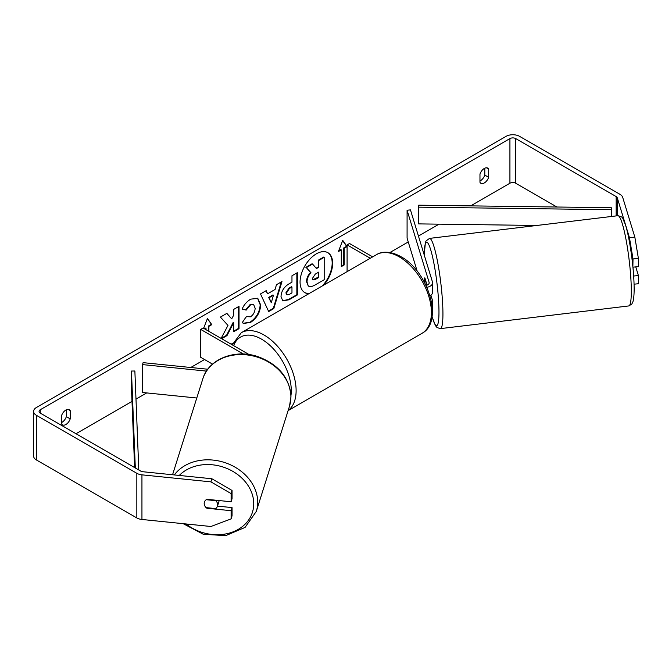 <?xml version="1.0" encoding="UTF-8"?>
<svg xmlns="http://www.w3.org/2000/svg" width="672" height="672" viewBox="0 0 672 672"><rect width="100%" height="100%" fill="white"/><g stroke="black" fill="none" stroke-linecap="round" stroke-linejoin="round"><path stroke-width="1.01" d="M206.489 371.104L142.506 364.594L143.102 362.645L207.791 369.23M212.528 364.132L200.684 357.302L200.684 329.406L243.373 354.043M249.136 354.589L203.104 328.003L200.684 329.406M142.506 364.594L142.506 392.49L196.778 398.009M219.072 500.548A6.829 5.586 17.5 0 1 218.87 501.698L217.442 506.209A6.829 5.586 17.5 0 1 215.72 508.603L206.102 507.629A6.829 5.586 17.5 0 1 204.204 503.471A6.829 5.586 17.5 0 1 204.406 502.127M206.228 499.708L215.754 500.674A6.829 5.586 17.5 0 1 217.661 504.84A6.829 5.586 17.5 0 1 217.442 506.209M215.754 500.674L215.897 500.228M323.854 285.046A23.05 13.306 120 0 0 327.886 252.697A23.05 13.306 120 0 0 316.361 253.84A23.05 13.306 120 0 0 301.308 274.151A23.05 13.306 120 0 0 304.836 292.622A23.05 13.306 120 0 0 308.868 293.698M322.35 285.911A23.05 13.306 120 0 0 327.642 252.563M61.53 422.545A6.829 3.948 120 0 0 62.009 422.293A6.829 3.948 120 0 0 66.36 416.64L66.36 409.769M61.53 423.889A6.829 3.948 120 0 0 62.462 424.864A6.829 3.948 120 0 0 65.873 424.528A6.829 3.948 120 0 0 70.224 418.874L70.224 410.659A6.829 3.948 120 0 0 69.292 409.685A6.829 3.948 120 0 0 61.53 415.682L61.53 423.889M484.798 168.193L484.798 175.056A6.829 3.948 -60 0 1 480.446 180.718A6.829 3.948 -60 0 1 479.968 180.97M484.31 182.944A6.829 3.948 -60 0 1 480.9 183.288A6.829 3.948 -60 0 1 479.968 182.314L479.968 174.098A6.829 3.948 -60 0 1 487.729 168.101A6.829 3.948 -60 0 1 488.662 169.075L488.662 177.29A6.829 3.948 -60 0 1 484.31 182.944M221.617 338.696L227.01 335.58L233.671 322.686L233.671 331.741L239.022 328.65L239.022 306.331L233.671 309.422L233.671 315.193L231.706 318.847L226.85 313.362L220.416 317.075L227.976 325.424L221.113 338.402M267.607 293.79L275.092 289.464L276.452 284.718L281.988 281.526L273.806 308.591L268.674 311.548L260.501 293.933L266.204 290.64L267.607 293.79L265.919 290.8M556.928 207.018L515.718 183.229A4.099 2.369 0 0 0 509.922 183.229L470.694 205.876M439.009 224.171L418.438 236.04M408.248 241.928L389.886 252.529M232.781 343.232L231.126 344.19M204.548 359.528L190.747 367.5M146.723 392.918L135.988 399.118M131.998 401.419L76.02 433.734M629.454 237.661L634.838 237.115L638.4 258.434L633.016 258.98L629.454 237.661L617.291 197.837A4.099 2.369 0 0 0 616.157 196.577L515.718 138.592A4.099 2.369 0 0 0 509.922 138.592L40.27 409.744A4.099 2.369 0 0 0 39.068 411.415A4.099 2.369 0 0 0 40.27 413.095L140.7 471.08A4.099 2.369 0 0 0 142.892 471.736L211.873 478.758L232.058 490.476L232.058 498.666L231.109 501.774L206.884 499.304A6.829 5.494 17 0 0 204.389 502.186A6.829 5.494 17 0 0 204.607 505.47M203.633 328.314L207.446 318.469L211.798 324.66L208.9 326.332L208.9 331.355M204.07 328.566L206.002 328.003L206.002 329.683M206.002 328.003L204.548 328.843M344.19 248.22L347.088 246.548L342.737 240.366L338.394 251.572L341.292 249.9L341.292 266.633L344.19 264.961L344.19 248.22L343.711 247.943L343.711 264.684L344.19 264.961M281.014 296.562L281.014 296.503C281.375 290.976 284.147 286.7 289.321 283.668L291.967 282.139L291.967 275.764L297.326 272.672L297.326 294.983L289.044 299.771L282.786 300.88L281.014 296.562M246.305 316.63L250.53 316.806C253.42 314.798 254.957 311.942 255.142 308.246L253.646 304.559L250.53 304.886L246.17 310.111L242.138 309.12C243.76 305.054 246.616 301.728 250.698 299.141L257.796 298.368L260.669 304.996C260.198 312.388 256.796 318.217 250.48 322.484L243.382 323.434L242.273 322.56L246.305 316.63L246.708 316.94M634.838 237.115L622.675 197.291A9.568 5.527 0 0 0 620.021 194.342L519.582 136.357A9.568 5.527 0 0 0 506.058 136.357L36.406 407.509A9.568 5.527 0 0 0 33.6 411.415A9.568 5.527 0 0 0 36.406 415.321L136.836 473.306A9.568 5.527 0 0 0 141.943 474.844L210.924 481.866L211.873 478.758M217.476 506.108L232.058 507.595L231.109 510.703L206.884 508.234A6.829 5.494 17 0 1 206.153 507.637M232.058 490.476L231.109 493.584L231.109 501.774M231.109 493.584L210.924 481.866M33.6 411.415L33.6 456.053A9.568 5.527 0 0 0 36.406 459.959L136.836 517.944A9.568 5.527 0 0 0 141.943 519.473L210.924 526.495L231.109 518.893L232.058 515.785L232.058 507.595M231.109 510.703L231.109 518.893M633.654 276.032L638.4 275.554L638.4 283.744L634.049 284.189M633.016 258.98L632.873 266.717M633.016 267.17L638.4 266.624L638.4 258.434M638.4 275.554L635.754 266.893M488.662 169.075L486.419 167.782M488.662 177.29L484.798 175.056M207.035 507.721L206.884 508.234M70.224 410.659L67.981 409.366M70.224 418.874L66.36 416.64M308.28 285.961L307.012 281.929C307.138 278.452 308.465 275.394 310.993 272.765L306.373 267.632L312.572 264.054L316.47 268.573L318.822 267.221L318.822 260.442L324.19 257.342L324.19 279.712L315.034 284.995C312.102 286.65 310.002 287.053 308.725 286.213L308.624 286.154M308.246 285.936L306.524 281.652C306.65 278.174 307.978 275.117 310.514 272.488L306.373 267.632M316.151 268.204L318.343 266.944L318.343 260.165L323.711 257.065L324.19 257.342M318.343 260.165L318.822 260.442M318.343 266.944L318.822 267.221M305.894 267.355L312.085 263.777L312.572 264.054M310.514 272.488L310.993 272.765M304.601 292.471A23.05 13.306 120 0 0 309.406 293.387M207.346 318.738L211.798 324.66M211.319 324.383L208.412 326.054L208.9 326.332M208.412 326.054L208.412 331.078M343.711 264.684L341.292 266.078M338.671 250.849L340.805 249.614L341.292 249.9M343.711 247.943L346.609 246.271L342.636 240.626M346.609 246.271L347.088 246.548M273.454 295.201L269.144 297.688L271.286 302.753L273.454 295.201L272.966 294.924L268.657 297.41L269.144 297.688M268.657 297.41L271.286 302.753M281.299 281.921L273.328 308.305L273.806 308.591M273.328 308.305L268.472 311.111M286.364 293.185L287.011 294.815L289.456 294.336L291.967 292.883L291.967 286.986L289.43 288.448L286.364 293.185L285.886 292.908L286.793 294.647M285.886 292.908L288.952 288.17L291.488 286.709L291.967 286.986M296.848 272.95L296.848 294.706L297.326 294.983M296.848 294.706L288.565 299.494L282.551 300.737M231.706 318.847L226.691 313.454M233.671 331.178L238.543 328.373L238.543 306.608M238.543 328.373L239.022 328.65M221.13 338.419L226.531 335.303L233.184 322.409L233.671 322.686M226.531 335.303L227.01 335.58M257.552 298.234L260.182 304.718C259.711 312.11 256.318 317.94 249.992 322.207L243.138 323.282M253.394 304.433L250.051 304.601L245.683 309.834L246.17 310.111M245.683 309.834L242.206 308.977M312.404 278.435L312.984 279.947L315.311 279.468L318.822 277.444L318.822 272.076L315.286 274.117L312.404 278.435M312.766 279.77L318.343 277.166L318.343 272.353M318.343 277.166L318.822 277.444M424.402 282.215A6.829 0.966 84.2 0 1 424.368 280.762A6.829 0.882 83.1 0 1 424.603 277.973L424.704 277.964A6.829 0.966 84.2 0 1 424.847 277.847L427.056 285.113M431.752 303.324A8.198 4.738 0 0 0 432.6 301.224A8.198 4.738 0 0 0 432.474 300.401L430.886 295.201M432.6 301.224L432.6 310.716A8.198 4.738 180 0 1 432.398 311.741M426.896 287.322A8.198 4.738 180 0 0 432.6 282.811A8.198 4.738 180 0 0 432.474 281.996L410.458 209.891L407.089 210.235L429.106 282.332A4.78 2.764 180 0 1 429.181 282.811A4.78 2.764 180 0 1 426.023 285.415M372.674 256.855L349.507 243.482L347.088 244.877L347.088 271.631M370.264 258.25L347.088 244.877M432.6 282.811L432.6 292.303A8.198 4.738 180 0 1 430.013 295.756M407.089 210.235L407.089 238.132L417.186 271.186M426.569 283.492L426.3 283.525A6.829 0.882 83.1 0 1 426.51 285.289M431.054 277.351A6.829 0.882 83.1 0 1 431.878 280.039M432.6 284.861A6.829 0.882 83.1 0 1 432.793 287.801A6.829 0.882 83.1 0 1 432.6 290.514M424.444 282.29A6.829 0.882 83.1 0 1 424.368 280.762M426.3 283.525L424.603 277.973M611.327 216.493L611.327 207.732L418.732 205.187L418.656 223.894L536.903 225.464M611.327 207.732L611.243 216.51M611.243 209.706L418.656 207.161M134.627 467.569L131.46 387.778L131.46 371.045L135.307 467.956M138.802 469.98L134.87 370.994L131.46 371.045M172.561 474.751L202.826 378.84A45.444 37.12 17.5 0 1 251.882 355.698A45.444 37.12 17.5 0 1 290.909 397.076A45.444 37.12 17.5 0 1 289.498 406.199L256.284 511.442A45.444 37.12 -162.5 0 0 257.695 502.32A45.444 37.12 -162.5 0 0 224.734 462.563A45.444 37.12 -162.5 0 0 174.317 474.936M179.273 475.44A42.025 34.331 17.5 0 1 225.54 467.897A42.025 34.331 17.5 0 1 253.739 503.857A42.025 34.331 17.5 0 1 229.95 532.921A42.025 34.331 17.5 0 1 186.052 523.967M509.922 138.592L509.922 183.229M40.27 409.744L40.27 413.095M141.943 474.844L141.943 519.473M515.718 138.592L515.718 183.229M616.157 196.577L616.157 215.914M617.291 197.837L617.291 215.779M36.406 415.321L36.406 459.959M136.836 473.306L136.836 517.944M306.524 281.652L307.012 281.929M306.524 281.719L307.012 281.996M288.952 288.17L289.43 288.448M285.886 292.841L286.364 293.118M288.565 299.494L289.044 299.771M260.182 304.651L260.669 304.928M260.182 304.718L260.669 304.996M249.992 322.207L250.48 322.484M250.051 304.601L250.53 304.886M314.824 279.191L315.311 279.468M429.106 282.332L429.106 283.298M421.991 333.329A45.444 26.233 -120 0 0 428.963 296.915A45.444 26.233 -120 0 0 399.277 256.872A45.444 26.233 -120 0 0 376.555 254.621C380.629 251.916 389.147 250.177 400.982 256.704C427.98 271.034 444.074 321.863 421.991 333.329L288.095 410.634M376.555 254.621L241.265 332.732A45.444 26.233 60 0 1 263.978 334.984A45.444 26.233 60 0 1 293.252 373.666A45.444 26.233 60 0 1 288.137 410.491M290.951 395.564A42.025 24.259 -120 0 0 261.568 339.167A42.025 24.259 -120 0 0 233.638 345.635M631.243 286.658A45.444 5.855 -96.9 0 0 626.044 239.652A45.444 5.855 -96.9 0 0 617.912 215.704C623.885 217.51 621.743 216.619 625.355 224.566C629.479 236.872 633.637 265.801 634.066 284.617C634.309 292.48 633.931 298.175 632.94 301.711L631.823 304.072L628.782 305.936A45.444 5.855 -96.9 0 0 631.243 286.658M424.2 254.906L425.401 242.558L426.09 240.895L429.542 238.392A45.444 5.855 83.1 0 1 437.674 262.34A45.444 5.855 83.1 0 1 442.865 309.347A45.444 5.855 83.1 0 1 440.412 328.625L628.782 305.936M432.054 316.453A42.025 5.41 -96.9 0 0 438.908 307.81A42.025 5.41 -96.9 0 0 431.239 251.63A42.025 5.41 -96.9 0 0 424.259 255.083M256.284 511.442L245.062 527.411L225.725 535.643L203.238 534.248L183.196 523.673M289.498 406.199L290.968 396.749C289.682 378.008 278.846 364.703 258.46 356.832C235.511 348.55 208.538 358.831 202.826 378.84M287.011 294.815L286.532 294.538M253.646 304.559L253.168 304.282M241.265 332.732L232.243 344.828M429.542 238.392L617.912 215.704M432.029 316.621L435.38 325.534L437.018 327.55L440.412 328.625"/></g></svg>
